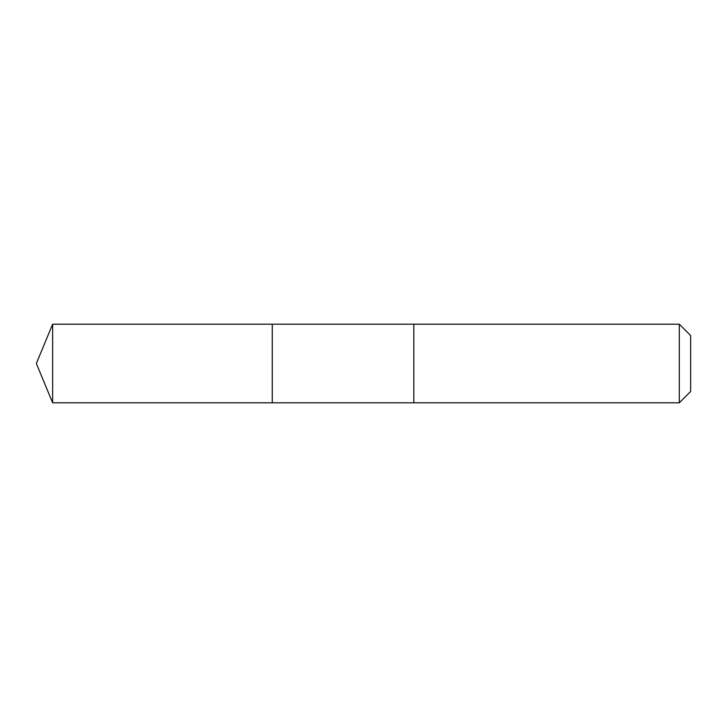 <?xml version="1.0" encoding="UTF-8"?>
<svg xmlns="http://www.w3.org/2000/svg" width="727" height="727" viewBox="0 0 727 727"><rect width="100%" height="100%" fill="white"/><g stroke="black" fill="none" stroke-linecap="round" stroke-linejoin="round"><path stroke-width="0.55" stroke-dasharray="3.63 2.73" d="M272.262 335.265L272.262 402.813L272.262 335.265M52.635 402.822L52.635 324.178M413.827 335.274L413.827 402.822L413.827 335.274M679.3 402.822L679.3 324.178M690.65 391.471L690.65 335.529"/><path stroke-width="1.09" d="M272.262 402.813L272.262 324.187L52.635 324.178L52.635 402.822L272.262 402.813L272.262 324.187L413.827 324.187L413.827 402.813L52.635 402.822L36.35 363.5L52.635 402.822M413.827 391.735L413.827 402.822L679.3 402.822L679.3 324.178L413.827 324.178L413.827 391.735M679.3 324.178L690.65 335.529L690.65 391.471L679.3 402.822M36.35 363.5L52.635 324.178"/></g></svg>
